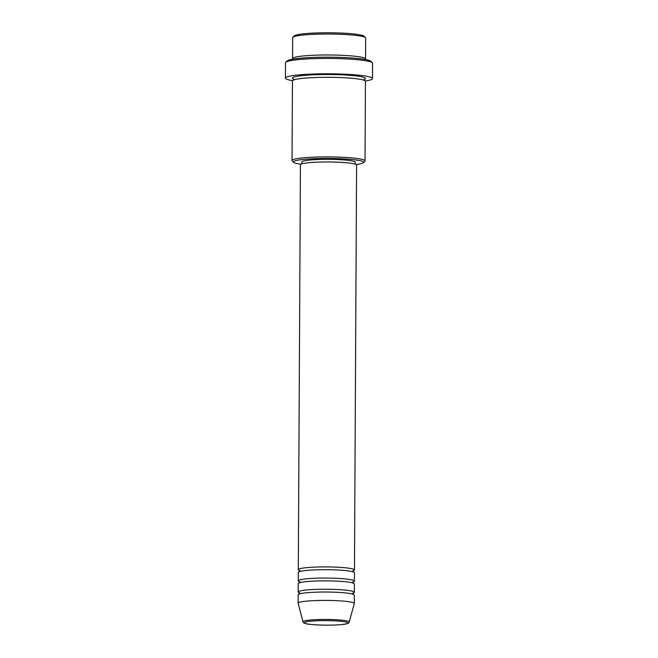 <?xml version="1.0" encoding="UTF-8"?>
<svg xmlns="http://www.w3.org/2000/svg" width="658" height="658" viewBox="0 0 658 658"><rect width="100%" height="100%" fill="white"/><g stroke="black" fill="none" stroke-linecap="round" stroke-linejoin="round"><path stroke-width="0.99" d="M299.571 570.56A28.08 2.936 0.3 0 1 298.304 569.688A28.08 2.936 0.3 0 1 332.051 566.99A28.08 2.936 0.3 0 1 354.465 569.976A28.08 2.936 0.3 0 1 352.787 570.971M299.513 581.73A28.08 2.936 0.3 0 1 298.247 580.858L298.296 572.476A28.08 2.936 0.3 0 1 332.035 569.779A28.08 2.936 0.3 0 1 354.448 572.773L354.407 581.146A28.08 2.936 0.3 0 1 352.729 582.141M298.247 580.858A28.08 2.936 0.3 0 1 331.986 578.16A28.08 2.936 0.3 0 1 354.407 581.146M299.456 592.907A28.08 2.936 0.3 0 1 298.189 592.027L298.23 583.646A28.08 2.936 0.3 0 1 331.977 580.948A28.08 2.936 0.3 0 1 354.391 583.942L354.349 592.315A28.08 2.936 0.3 0 1 352.663 593.31M298.189 592.027A28.08 2.936 0.3 0 1 331.928 589.329A28.08 2.936 0.3 0 1 354.349 592.315M298.132 603.197L298.173 594.816A28.08 2.936 0.3 0 1 331.92 592.118A28.08 2.936 0.3 0 1 354.333 595.112L354.292 603.493A28.08 2.936 0.3 0 1 354.275 603.575L349.192 622.04A23.096 2.41 0.3 0 0 330.768 619.515A23.096 2.41 0.3 0 0 303.034 621.802L298.14 603.279A28.08 2.936 0.3 0 1 298.132 603.197A28.08 2.936 0.3 0 1 331.871 600.499A28.08 2.936 0.3 0 1 354.292 603.493M292.876 37.259L294.274 35.886A35.096 3.668 0.3 0 1 336.254 32.9A35.096 3.668 0.3 0 1 364.088 36.256L365.478 37.646A36.503 3.816 -179.7 0 0 336.534 34.15A36.503 3.816 -179.7 0 0 292.876 37.259A36.503 3.816 -179.7 0 0 292.67 37.662L292.563 58.603A36.503 3.816 0.3 0 1 336.419 55.099A36.503 3.816 0.3 0 1 365.568 58.99A36.503 3.816 0.3 0 1 365.206 59.516M365.568 58.99L365.675 38.041A36.503 3.816 -179.7 0 0 365.478 37.646M356.126 164.533A35.096 3.668 -179.7 0 0 363.422 162.691A35.096 3.668 -179.7 0 0 335.596 158.562A35.096 3.668 -179.7 0 0 293.616 162.32A35.096 3.668 -179.7 0 0 300.887 164.237M293.616 162.32L292.226 160.939A36.503 3.816 0.3 0 1 292.029 160.536A36.503 3.816 0.3 0 1 335.884 157.023A36.503 3.816 0.3 0 1 365.034 160.914A36.503 3.816 0.3 0 1 364.828 161.317L363.422 162.691M285.761 62.28L287.168 60.906A42.12 4.4 0.3 0 1 337.538 57.32A42.12 4.4 0.3 0 1 370.939 61.35L372.321 62.732A43.527 4.548 -179.7 0 0 337.817 58.578A43.527 4.548 -179.7 0 0 285.761 62.28A43.527 4.548 -179.7 0 0 285.514 62.757L285.44 78.121A43.527 4.548 0.3 0 1 337.735 73.935A43.527 4.548 0.3 0 1 372.486 78.573A43.527 4.548 0.3 0 1 365.338 81.033M372.486 78.573L372.56 63.217A43.527 4.548 -179.7 0 0 372.321 62.732M292.917 59.138A36.503 3.816 0.3 0 1 292.563 58.603M292.029 160.536L292.44 80.95A36.503 3.816 0.3 0 1 336.304 77.438A36.503 3.816 0.3 0 1 365.445 81.329L365.034 160.914M298.304 569.688L300.426 164.763A28.08 2.936 0.3 0 1 334.165 162.065A28.08 2.936 0.3 0 1 356.587 165.059L354.465 569.976M301.833 163.858L301.849 161.983A26.674 2.788 0.3 0 1 333.902 159.417A26.674 2.788 0.3 0 1 355.197 162.263L355.188 164.138M292.555 80.646A43.527 4.548 0.3 0 1 285.44 78.121M321.729 625.092A21.739 2.27 -179.7 0 0 347.399 623.455A21.739 2.27 -179.7 0 0 330.489 620.691A21.739 2.27 -179.7 0 0 304.819 622.32A21.739 2.27 -179.7 0 0 321.729 625.092M293.978 79.256A36.503 3.816 0.3 0 1 336.32 74.642A36.503 3.816 0.3 0 1 363.932 79.618M303.034 621.802C302.886 622.435 303.782 623.044 305.699 623.62C306.867 624.187 312.196 624.681 321.696 625.1C333.795 625.478 345.392 624.434 346.511 623.833C348.436 623.274 349.332 622.682 349.192 622.04M300.048 570.642L299.415 570.371L299.406 571.802M299.99 581.812L299.357 581.54L299.349 582.972M299.933 592.981L299.3 592.71L299.291 594.149M293.632 78.952L293.632 80.161M364.277 79.322L364.269 80.531M353.223 594.429L353.231 592.99L352.598 593.261M353.288 583.259L353.288 581.82L352.655 582.091M353.346 572.09L353.354 570.65L352.713 570.922"/></g></svg>

